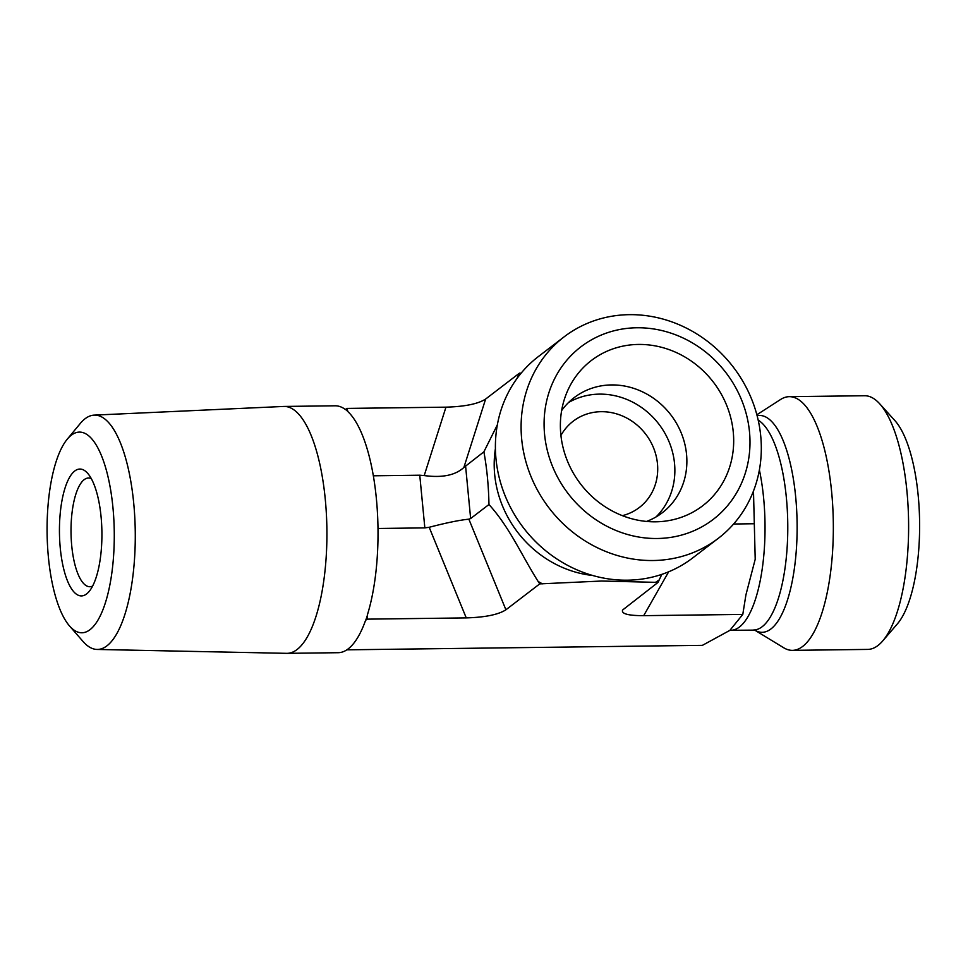 <?xml version="1.0" encoding="UTF-8"?>
<svg xmlns="http://www.w3.org/2000/svg" width="968" height="968" viewBox="0 0 968 968"><rect width="100%" height="100%" fill="white"/><g stroke="black" fill="none" stroke-linecap="round" stroke-linejoin="round"><path stroke-width="1.45" d="M92.625 586.076A54.365 18.198 89.3 0 1 89.903 586.729A54.365 18.198 89.3 0 1 71.245 539.224A54.365 18.198 89.3 0 1 84.143 479.68A54.365 18.198 89.3 0 1 88.524 478.01A54.365 18.198 89.3 0 1 91.27 478.591M74.754 471.005A63.428 21.223 -90.7 0 0 60.657 551.712A63.428 21.223 -90.7 0 0 88.959 591.666A63.428 21.223 -90.7 0 0 101.906 532.206A63.428 21.223 -90.7 0 0 87.471 473.098A63.428 21.223 -90.7 0 0 74.754 471.005M48.4 557.193A100.357 33.59 89.3 0 1 67.191 439.266A100.357 33.59 89.3 0 1 114.26 532.049A100.357 33.59 89.3 0 1 69.551 625.994A100.357 33.59 89.3 0 1 48.4 557.193M69.551 625.994L83.042 641.481A117.176 39.216 -90.7 0 0 97.078 649.443A117.176 39.216 -90.7 0 0 135.254 531.783A117.176 39.216 -90.7 0 0 94.126 415.127A117.176 39.216 -90.7 0 0 80.296 423.452L67.191 439.266M97.078 649.443L286.673 653.34A123.468 41.322 -90.7 0 0 287.133 653.34A123.468 41.322 -90.7 0 0 326.894 529.375A123.468 41.322 -90.7 0 0 284.023 406.439A123.468 41.322 -90.7 0 0 283.563 406.451L94.126 415.127M622.364 515.654A54.365 49.707 52.5 0 0 639.291 507.534A54.365 49.707 52.5 0 0 653.69 448.22A54.365 49.707 52.5 0 0 601.164 411.69A54.365 49.707 52.5 0 0 573.177 421.213A54.365 49.707 52.5 0 0 560.932 435.443M367.489 615.019L367.138 619.145L365.759 620.21A123.468 41.322 -90.7 0 0 367.489 615.019L367.344 615.031A123.468 41.322 89.3 0 0 347.754 411.485L347.887 411.485A123.468 41.322 -90.7 0 0 345.467 409.464L346.846 408.411L347.887 411.485M365.759 620.21L365.626 620.21A123.468 41.322 89.3 0 1 338.231 652.698L287.133 653.34M284.023 406.439L335.109 405.798A123.468 41.322 89.3 0 1 345.334 409.464L345.467 409.464M661.797 574.387L658.046 582.397L601.648 581.03L539.745 583.885L538.148 581.478C521.716 555.511 509.688 527.33 488.961 504.509C488.61 485.924 486.916 468.355 483.891 451.826L463.878 467.459C455.384 475.288 442.17 477.986 424.214 475.566L419.761 475.203L424.843 527.887L429.187 527.282L466.249 617.899L367.138 619.145M424.843 527.887L377.98 528.48M346.883 649.83L702.417 645.341L729.896 630.35L742.795 614.414L745.917 594.896L755.209 559.286L753.479 491.018M658.046 582.397L622.593 610.021C621.202 613.797 628.232 615.672 643.696 615.66L742.795 614.414M539.745 583.885L505.913 609.792L468.863 519.175C459.703 520.082 446.478 522.78 429.187 527.282M466.249 617.899C485.149 617.342 498.375 614.644 505.913 609.792M657.175 538.498A108.731 99.401 -127.5 0 1 553.236 381.561A108.731 99.401 -127.5 0 1 730.683 379.323A108.731 99.401 -127.5 0 1 657.175 538.498M653.037 560.52A126.856 115.978 52.5 0 0 718.341 538.293A126.856 115.978 52.5 0 0 751.93 399.905A126.856 115.978 52.5 0 0 629.369 314.661A126.856 115.978 52.5 0 0 564.066 336.888A126.856 115.978 52.5 0 0 530.488 475.276A126.856 115.978 52.5 0 0 653.037 560.52M564.066 336.888L538.377 356.563A126.856 115.978 52.5 0 0 523.446 527.79A126.856 115.978 52.5 0 0 692.64 557.979L718.341 538.293M655.578 521.812A91.512 83.672 -127.5 0 1 566.341 393.782A91.512 83.672 -127.5 0 1 638.493 344.439A91.512 83.672 -127.5 0 1 732.74 427.674A91.512 83.672 -127.5 0 1 664 521.28A91.512 83.672 -127.5 0 1 655.578 521.812M483.891 451.826L497.346 424.867M516.997 378.488L519.453 373.14L521.171 373.128M561.634 410.589A72.491 66.272 -127.5 0 1 574.169 397.63A72.491 66.272 -127.5 0 1 611.474 384.925A72.491 66.272 -127.5 0 1 681.508 433.64A72.491 66.272 -127.5 0 1 662.318 512.725A72.491 66.272 -127.5 0 1 646.539 521.437M656.026 516.948A72.491 66.272 52.5 0 0 658.845 424.081A72.491 66.272 52.5 0 0 568.446 402.603M519.453 373.14L485.621 399.058C478.083 403.898 464.858 406.608 445.958 407.165L346.846 408.411M756.855 414.764L780.595 399.481A126.856 42.459 89.3 0 1 789.271 396.674L864.533 395.731A126.856 42.459 89.3 0 1 879.718 403.813A126.856 42.459 89.3 0 1 908.589 522.03A126.856 42.459 89.3 0 1 882.707 640.949A126.856 42.459 89.3 0 1 877.976 645.499A126.856 42.459 89.3 0 1 867.739 649.407L792.465 650.363A126.856 42.459 89.3 0 1 783.729 647.774L754.834 630.192A108.44 36.288 -90.7 0 0 797.112 530.948A108.44 36.288 -90.7 0 0 757.109 415.72M882.707 640.949L897.421 623.828A108.731 36.385 -90.7 0 0 919.6 521.897A108.731 36.385 -90.7 0 0 894.855 420.56L879.718 403.813M789.271 396.674A126.856 42.459 89.3 0 1 833.315 522.986A126.856 42.459 89.3 0 1 792.465 650.363M733.611 524.003L753.806 523.749M468.863 519.175L470.642 518.533L465.572 465.85M419.761 475.203L373.321 475.796M488.961 504.509L470.642 518.533M592.561 575.464A106.008 96.921 -127.5 0 1 495.41 448.644M659.172 579.953A124.134 113.486 -127.5 0 1 655.324 582.433M542.455 583.849A124.134 113.486 -127.5 0 1 538.148 581.478M518.328 375.584A124.134 113.486 -127.5 0 1 520.143 374.386M754.713 630.12L730.876 630.301A106.008 35.477 -90.7 0 0 761.017 576.408A106.008 35.477 -90.7 0 0 759.384 469.904M753.612 630.011A106.008 35.477 -90.7 0 0 787.71 534.384A106.008 35.477 -90.7 0 0 758.174 420.124M643.696 615.66L668.658 571.81M463.878 467.459L485.621 399.058M445.958 407.165L424.214 475.566M730.876 630.301L729.896 630.35"/></g></svg>
